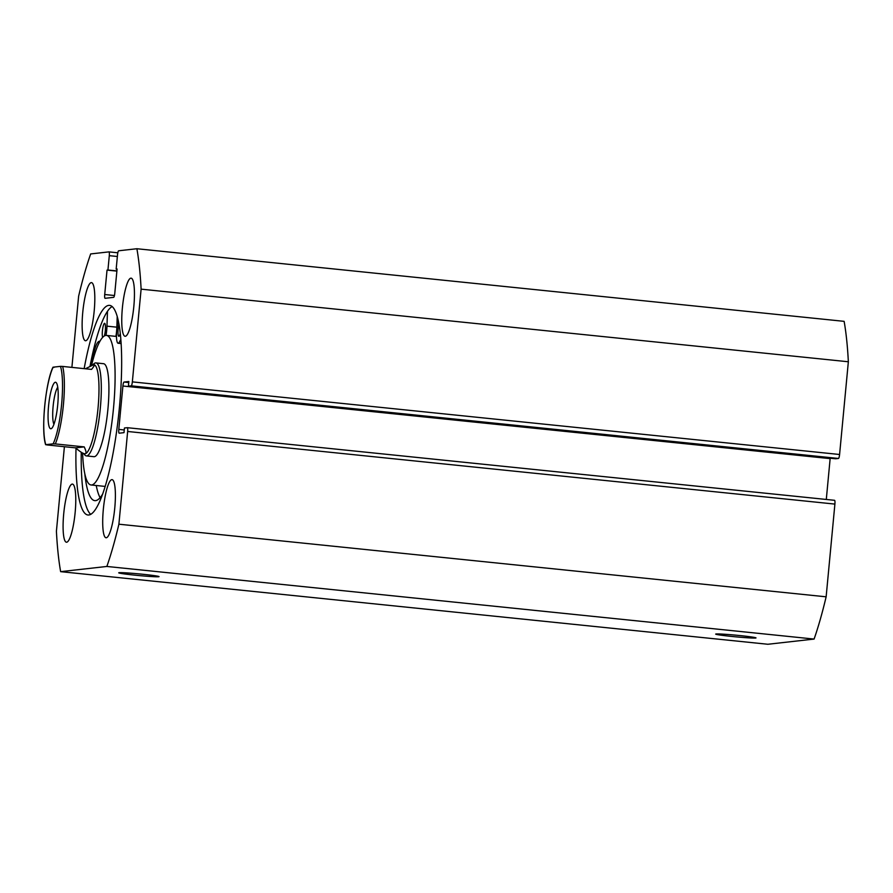 <?xml version="1.0" encoding="UTF-8"?>
<svg xmlns="http://www.w3.org/2000/svg" width="893" height="893" viewBox="0 0 893 893"><rect width="100%" height="100%" fill="white"/><g stroke="black" fill="none" stroke-linecap="round" stroke-linejoin="round"><path stroke-width="1.34" d="M55.333 382.26A23.374 4.498 95.9 0 1 56.348 382.796A23.374 4.498 95.9 0 1 57.61 405.969A23.374 4.498 95.9 0 1 51.671 428.394A23.374 4.498 95.9 0 1 50.934 428.752A23.374 4.498 95.9 0 1 48.557 406.025A23.374 4.498 95.9 0 1 55.333 382.26M55.321 443.921L53.145 443.843A43.232 8.327 -84.1 0 0 61.595 404.551A43.232 8.327 -84.1 0 0 60.467 366.353L62.644 366.431A44.795 8.629 95.9 0 1 63.414 404.674A44.795 8.629 95.9 0 1 55.321 443.921L84.221 446.891C86.275 451.266 86.554 453.555 85.047 453.778L84.645 453.778A44.795 8.629 -84.1 0 0 84.679 453.778A44.795 8.629 -84.1 0 0 85.047 453.778A44.795 8.629 -84.1 0 0 97.929 409.161A44.795 8.629 -84.1 0 0 93.832 364.657A44.795 8.629 -84.1 0 0 93.81 364.657L85.371 368.764M83.719 453.544L84.723 454.827A46.737 8.997 -84.1 0 0 86.387 455.91A46.737 8.997 -84.1 0 0 86.766 455.91A46.737 8.997 -84.1 0 0 100.206 409.351A46.737 8.997 -84.1 0 0 95.931 362.915A46.737 8.997 -84.1 0 0 95.551 362.915A46.737 8.997 -84.1 0 0 94.078 363.641L92.638 364.857M62.644 366.431L91.544 369.401C94.323 366.097 94.971 364.523 93.464 364.657M85.047 453.778C83.473 453.912 80.314 451.936 75.559 447.862L46.659 444.893M60.467 366.353L53.122 367.179A43.232 8.327 -84.1 0 0 44.672 406.46A43.232 8.327 -84.1 0 0 45.8 444.669L53.145 443.843M53.993 367.403L53.122 367.179M84.221 446.891L75.559 447.862M57.744 387.272A19.479 3.751 -84.1 0 0 53.2 405.511A19.479 3.751 -84.1 0 0 53.937 424.309M86.387 455.91L93.988 456.691A46.737 8.997 -84.1 0 0 107.796 410.322A46.737 8.997 -84.1 0 0 103.532 363.697L95.931 362.915M82.602 453.041A75.179 14.478 -84.1 0 0 91.086 484.977A75.179 14.478 -84.1 0 0 113.288 410.412A75.179 14.478 -84.1 0 0 106.434 335.411A75.179 14.478 -84.1 0 0 91.566 365.282M158.653 576.744A20.26 0.837 5.4 0 1 136.439 575.315A20.26 0.837 5.4 0 1 118.736 572.77A20.26 0.837 5.4 0 1 119.104 572.681A20.26 0.837 5.4 0 1 140.491 574.032A20.26 0.837 5.4 0 1 159.032 576.588A20.26 0.837 5.4 0 1 158.653 576.744M755.623 638.037A20.26 0.837 5.4 0 1 733.41 636.609A20.26 0.837 5.4 0 1 715.706 634.063A20.26 0.837 5.4 0 1 716.074 633.974A20.26 0.837 5.4 0 1 737.462 635.325A20.26 0.837 5.4 0 1 756.003 637.881A20.26 0.837 5.4 0 1 755.623 638.037M90.07 366.007A105.363 20.282 95.9 0 1 112.094 306.567M84.154 368.642A105.363 20.282 95.9 0 1 109.526 305.373A105.363 20.282 95.9 0 1 119.372 407.878A105.363 20.282 95.9 0 1 87.994 515.004A105.363 20.282 95.9 0 1 76.005 448.241M122.386 307.862A29.212 5.626 95.9 0 1 131.081 278.158A29.212 5.626 95.9 0 1 133.816 306.578A29.212 5.626 95.9 0 1 125.109 336.281A29.212 5.626 95.9 0 1 122.386 307.862M82.759 312.327A29.212 5.626 95.9 0 1 91.454 282.623A29.212 5.626 95.9 0 1 94.189 311.032A29.212 5.626 95.9 0 1 85.494 340.746A29.212 5.626 95.9 0 1 82.759 312.327M103.331 509.345A29.212 5.626 95.9 0 1 112.038 479.641A29.212 5.626 95.9 0 1 114.762 508.061A29.212 5.626 95.9 0 1 106.066 537.765A29.212 5.626 95.9 0 1 103.331 509.345M63.716 513.81A29.212 5.626 95.9 0 1 72.411 484.095A29.212 5.626 95.9 0 1 75.146 512.515A29.212 5.626 95.9 0 1 66.439 542.218A29.212 5.626 95.9 0 1 63.716 513.81M117.363 256.492L109.292 255.666L107.941 270.01L107.026 270.11L104.715 294.523A3.896 0.748 95.9 0 0 105.084 298.307A3.896 0.748 95.9 0 1 105.084 298.307L113.645 297.347A3.896 0.748 95.9 0 0 114.773 293.384L117.083 268.972L116.168 269.083L117.53 254.739A3.896 0.748 -84.1 0 1 118.657 250.788L136.886 248.734L844.131 321.346A198.659 38.243 95.9 0 1 848.35 361.765L839.587 454.492A3.896 0.748 95.9 0 1 838.46 458.455L131.215 385.843A3.896 0.748 -84.1 0 0 132.343 381.88L839.587 454.492M834.531 500.303L127.297 427.691L834.497 500.303A3.896 0.748 95.9 0 1 834.531 500.303A3.896 0.748 95.9 0 1 834.899 504.087L127.654 431.475A3.896 0.748 -84.1 0 0 127.297 427.691A3.896 0.748 -84.1 0 0 127.264 427.691L124.44 428.004L124.004 432.647L119.204 433.194A3.896 0.748 95.9 0 1 119.171 433.194A3.896 0.748 95.9 0 1 118.802 429.399L122.91 386.01A3.896 0.748 95.9 0 1 124.038 382.048L128.838 381.512L128.402 386.156L835.636 458.768L838.46 458.455M830.189 458.209A3.896 0.748 -84.1 0 0 830.144 458.622L122.91 386.01M826.293 499.455L830.144 458.622M834.899 504.087L826.137 596.814A198.659 38.243 95.9 0 1 814.092 639.064L767.868 644.266L60.635 571.654A198.659 38.243 95.9 0 1 56.415 531.235L64.396 446.723M127.654 431.475L118.892 524.202A198.659 38.243 95.9 0 1 106.859 566.452L60.635 571.654M128.402 386.156L131.215 385.843M136.886 248.734A198.659 38.243 95.9 0 1 141.116 289.153L132.343 381.88M109.292 255.666A3.896 0.748 -84.1 0 0 108.935 251.882A3.896 0.748 -84.1 0 0 108.901 251.882L90.662 253.936A198.659 38.243 95.9 0 0 78.629 296.186L71.898 367.38M141.116 289.153L848.35 361.765M826.137 596.814L118.892 524.202M106.859 566.452L814.092 639.064M107.941 270.01L116.905 270.925M107.026 270.11L116.883 271.115M116.168 269.083L117.072 269.173M90.751 514.368A105.363 20.282 95.9 0 1 81.263 452.249M102.617 337.387A7.401 1.429 95.9 0 1 102.427 330.845A7.401 1.429 95.9 0 1 104.626 323.322A7.401 1.429 95.9 0 1 105.318 330.522A7.401 1.429 95.9 0 1 104.358 335.935M120.254 333.569A7.401 1.429 95.9 0 1 118.847 336.281A7.401 1.429 95.9 0 1 118.155 329.082A7.401 1.429 95.9 0 1 118.936 324.304M107.473 311.277L106.959 326.157A14.411 2.779 95.9 0 1 106.691 330.365A14.411 2.779 95.9 0 1 106.044 335.4M117.206 316.647L116.849 327.173A14.411 2.779 95.9 0 1 116.581 331.381A14.411 2.779 95.9 0 1 115.934 336.382M99.86 341.372A28.822 5.548 -84.1 0 0 99.514 341.282A28.822 5.548 -84.1 0 0 93.14 355.715A97.359 18.742 -84.1 0 0 91.231 365.427M96.232 485.502A97.359 18.742 -84.1 0 0 100.094 497.68M84.79 473.636A97.359 18.742 -84.1 0 0 94.803 500.638A97.359 18.742 -84.1 0 0 102.784 493.829M120.823 339.697A28.822 5.548 -84.1 0 0 119.584 341.729A14.411 2.779 95.9 0 1 118.133 343.247A14.411 2.779 95.9 0 1 117.307 324.985L118.077 320.018M108.968 251.882L117.809 252.797L108.935 251.882M124.038 382.048L128.737 382.528M118.802 429.399L124.261 429.968M104.715 294.523L114.449 295.516M106.959 326.157L116.849 327.173M93.14 355.715L94.145 355.827M119.584 341.729L120.979 341.874M52.977 367.213C45.487 382.271 40.866 430.839 45.655 444.714M116.481 336.438L106.434 335.411M105.218 486.428L91.086 484.977M118.133 343.247L121.091 343.559"/></g></svg>
